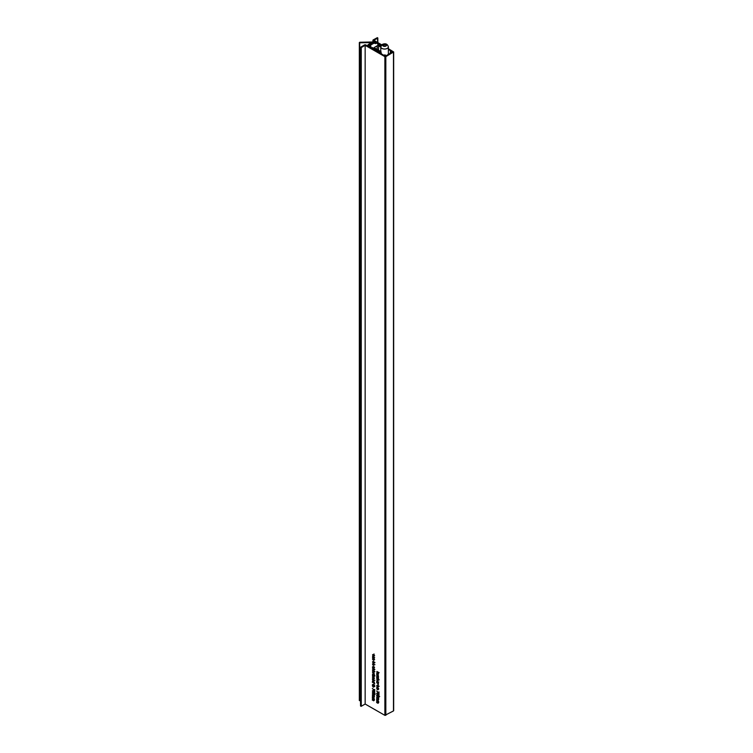 <?xml version="1.0" encoding="UTF-8"?>
<svg xmlns="http://www.w3.org/2000/svg" width="753" height="753" viewBox="0 0 753 753"><rect width="100%" height="100%" fill="white"/><g stroke="black" fill="none" stroke-linecap="round" stroke-linejoin="round"><path stroke-width="1.13" d="M374.081 662.913L374.947 662.593M373.46 667.497L373.008 668.071L372.471 666.979L373.046 666.499L372.98 667.713L373.761 666.942L374.25 667.93L373.761 668.41L373.789 667.309L373.008 668.071L373.488 667.798M373.761 666.942L373.215 667.403L374.015 667.177M378.279 698.53L378.778 699.283M377.517 694.69L377.291 695.301M378.477 696.723L379.672 696.553M377.648 688.92L377.197 689.494L376.66 688.402L377.234 687.922L377.168 689.136L377.95 688.364L378.439 689.353L377.95 689.833L377.978 688.731L377.197 689.494L377.677 689.221M377.95 688.364L377.404 688.816L378.204 688.6M377.366 680.561L377.611 681.409M378.382 682.209L378.1 682.802L376.726 682.124L377.187 680.59L378.448 682.604M377.413 673.389L377.724 674.17M374.147 669.944L373.573 670.377L372.481 669.746L373.968 669.859L372.49 668.156L374.853 669.521L373.987 669.37L374.241 670.104L373.573 670.377L374.241 670.104M374.015 670.245L373.121 670.725M374.025 672.062L374.9 671.667M373.337 679.347L373.883 679.074M373.949 680.571L374.843 680.204M373.949 678.764L373.064 679.262M373.215 692.195L372.989 692.807M374.175 694.228L375.371 694.059M378.26 701.655L378.759 702.398M385.32 56.108L384.981 54.837L383.936 55.327L365.826 44.935A0.951 0.546 0 0 0 364.48 44.935L360.536 47.26L360.593 705.89M373.921 685.004L373.036 685.484M373.94 686.821L374.815 686.425M373.667 690.106L372.999 690.557L373.281 691.414L374.599 691.593M374.326 691.339L373.817 691.583M377.451 672.363L377.968 672.401M373.968 699.151L374.457 699.904M373.987 696.036L374.476 696.779M373.949 680.844L373.055 681.145L373.337 681.851M373.356 675.187L373.912 674.914M373.977 676.41L374.872 676.043M373.968 674.603L373.093 675.102M378.288 680.175L379.164 679.855M378.251 686.623L379.126 686.303M377.968 692.609L377.3 693.061L377.582 693.908L378.9 694.087M378.627 693.833L378.119 694.087M373.432 663.751L373.977 663.478M374.043 664.974L374.938 664.607M374.034 663.167L373.159 663.666M373.196 656.023L373.441 656.87M374.213 657.661L373.93 658.263L372.556 657.585L373.017 656.051L374.279 658.066M373.479 654.536L374.1 654.366M374.1 654.018L373.215 654.479M373.083 656.089L372.528 656.409L373.017 656.051M373.714 657.774L374.608 657.435M373.093 661.407L374.89 662.452L374.025 662.301L374.279 662.979L373.413 663.299L372.5 661.943L373.168 661.558M374.279 662.979L373.789 663.082M373.055 666.64L372.471 666.979L373.046 666.499M372.98 667.713L373.62 667.384M373.733 668.043L374.222 667.657M379.004 696.939L377.799 697.118L376.613 695.556L377.818 695.386L378.825 697.382M377.281 695.17L376.613 695.556L376.848 695.085M378.693 693.108L379.004 691.903L378.994 693.635L376.669 690.962L378.994 692.929M376.698 687.216L378.42 688.223L376.989 687.047M377.244 688.063L376.66 688.402L377.234 687.922M377.168 689.136L378.533 688.336M377.921 689.466L378.411 689.08M377.253 680.627L376.698 680.957L377.187 680.59M377.884 682.312L378.778 681.973M376.745 678.077L376.754 676.373L378.232 678.415L378.477 677.484L378.467 679.037L376.999 676.947L377.018 677.916M376.764 674.744L376.745 673.775L377.441 673.53L378.495 674.151L377.018 674.029L378.486 675.742L377.055 674.556M377.3 673.455L376.745 673.775L377.168 673.398M377.573 673.615L377.018 674.029M373.111 670.631L372.443 671.017L373.337 670.631L374.232 672.053L373.356 672.448L372.443 671.017L373.337 670.631M374.232 672.053L373.761 672.213M372.697 674.293L373.912 674.227L374.768 675.319L372.697 674.293L373.234 674.076M372.443 677.032L374.166 677.681L373.77 679.037L372.434 678.274L373.921 678.397L372.744 676.853M373.46 678.528L374.128 678.274M372.406 682.434L372.387 681.54L373.281 681.239L374.768 683.799L372.82 682.199M373.055 681.145L372.387 681.54L373.281 681.239M372.34 694.708L374.062 695.358L374.081 697.41L372.321 696.996L373.808 697.174L372.33 695.847L373.817 696.036L372.641 694.53M374.081 697.41L373.497 697.683L374.081 697.344M373.394 697.269L374.015 697.052M373.432 696.139L374.006 695.923M376.782 671.629L379.145 672.655L377.893 672.269L378.505 673.841L377.865 672.702L376.782 672.871L377.648 672.335L377.084 671.46M374.392 690.614L374.702 689.4L374.693 691.132L372.377 688.468L374.693 690.435M372.641 684.693L373.855 684.628L374.712 685.719L372.641 684.693L373.168 684.477M393.48 710.39L393.48 710.936L384.887 715.35L365.158 704.036L365.158 45.321L361.261 47.571L361.261 706.286L360.593 706.05M384.887 715.35L384.887 56.635L365.158 45.321M376.622 700.328L378.345 700.977L378.364 703.029L376.604 702.615L378.091 702.794L376.613 701.467L378.1 701.645L376.914 700.149M378.364 703.029L377.78 703.293L378.354 702.963M377.677 702.888L378.288 702.671M377.714 701.758L378.288 701.532M373.027 685.39L372.359 685.776L373.253 685.399L374.137 686.811L373.272 687.216L372.359 685.776L373.253 685.399M372.999 690.557L372.33 690.953L372.999 690.501L373.149 691.969L373.479 690.812L374.693 691.791L374.683 693.071L373.78 691.405L373.159 692.327L372.33 690.953L372.999 690.501M373.149 691.969L373.865 691.612M373.93 691.979L373.159 692.327L373.827 691.941M372.321 697.824L374.043 698.483L374.062 700.535L372.302 700.111L373.789 700.29L372.311 698.972L373.799 699.151L372.622 697.655M374.062 700.535L373.479 700.798L374.062 700.459M373.375 700.384L373.996 700.177M373.413 699.264L373.996 699.038M374.702 694.445L373.507 694.614L372.321 693.052L373.516 692.882L374.523 694.887M372.989 692.666L372.321 693.052L372.547 692.581M372.669 679.733L372.904 680.731L372.396 679.573L373.281 679.15L374.175 680.59L373.206 680.91L373.215 679.46L372.669 679.733L373.497 679.291M374.175 680.59L373.61 680.768M372.688 675.573L372.933 676.57L372.415 675.413L373.3 674.989L374.203 676.429L373.234 676.759L373.243 675.3L372.688 675.573L373.526 675.14M374.203 676.429L373.629 676.618M372.462 672.664L374.194 673.314L374.137 674.321L372.763 672.485M373.554 670.029L374.175 669.746M376.764 675.573L378.486 676.232L378.43 677.239L377.065 675.403M377.3 678.669L379.107 679.714L378.232 679.564L378.495 680.241L377.62 680.561L376.707 679.206L377.375 678.82M378.495 680.241L378.006 680.345M376.716 682.849L378.448 683.508L378.392 684.515L377.018 682.679M377.262 685.117L379.07 686.162L378.194 686.002L378.458 686.689L377.582 687.009L376.669 685.654L377.347 685.268M378.458 686.689L377.968 686.783M377.3 693.061L376.632 693.447L377.3 692.995L377.441 694.473L377.78 693.315L378.985 694.294L378.985 695.574L378.072 693.908L377.46 694.831L376.632 693.447L377.3 692.995M377.441 694.473L378.157 694.106M378.232 694.482L377.46 694.831L378.128 694.445M376.641 697.203L378.364 697.862L378.382 699.913L376.622 699.49L378.11 699.669L376.632 698.351L378.119 698.53L376.933 697.033M378.382 699.913L377.799 700.177L378.373 699.838M377.686 699.763L378.307 699.556M377.733 698.643L378.307 698.417M372.754 664.137L372.999 665.134L372.49 663.977L373.366 663.553L374.269 664.993L373.3 665.313L373.309 663.864L372.754 664.137L373.592 663.704M374.269 664.993L373.695 665.172M372.547 658.31L374.269 658.969L373.874 660.315L372.547 659.562L374.025 659.675L372.848 658.141M373.573 659.807L374.241 659.553M372.81 654.931L373.168 655.957L372.537 654.781L373.432 654.404L374.326 655.816L373.77 656.277L373.432 654.762L372.81 654.931L373.704 654.602M374.326 655.816L373.77 656.277L374.316 655.967M373.742 655.91L374.288 655.524M385.357 55.091L385.357 56.127L392.605 51.948L391.739 51.439L391.739 52.446M385.357 56.136L384.482 55.628L385.32 55.148M377.771 42.545L377.366 37.65L373.206 39.9A0.951 0.546 0 0 0 373.206 40.671L381.263 45.359M388.379 49.491L391.202 51.129L390.318 51.675L390.365 53.247M377.771 38.036L373.874 40.285L381.724 44.841M388.379 48.71L393.668 51.948L385.828 56.635L385.828 715.35M365.158 704.036L361.261 706.286M360.998 706.286L360.593 47.335M384.887 56.635L385.828 56.635M390.694 53.049L390.365 51.731M390.694 51.929L390.901 52.936M391.739 51.439L390.901 51.929M372.989 684.373L372.396 684.722M377.451 672.485L376.782 672.871M378.119 672.062L377.648 672.335M374.156 678.5L373.488 678.886M373.055 673.973L372.453 674.321M377.197 681.851L376.726 682.124M373.573 665.134L373.573 664.024L373.3 665.313M374.269 659.788L373.592 660.174M373.027 657.313L372.556 657.585M378.571 696.327L376.886 695.716L377.808 696.77L378.731 696.779L378.778 696.205M378.1 695.565L376.886 695.716M377.808 696.77L378.966 696.638M377.554 695.32L378.486 695.339M373.281 657.52L373.036 656.409L373.281 657.52M373.272 656.268L372.801 656.644M374.222 662.678L372.98 661.783L373.384 662.941L374.006 662.8L373.384 662.941M373.366 661.567L372.773 662.066M378.401 686.388L377.159 685.494L377.564 686.651L378.185 686.51L377.564 686.651M377.535 685.277L376.942 685.776M377.451 682.058L377.206 680.947L377.451 682.058M377.441 680.806L376.971 681.192M378.439 679.94L377.197 679.046L377.601 680.204L378.222 680.063L377.601 680.204M377.573 678.83L376.98 679.328M374.194 671.751L372.716 671.177L373.347 672.09L373.959 671.892L373.347 672.09M373.61 670.819L372.716 671.177M373.384 670.782L374.006 670.594M374.627 671.507L374.015 671.704M373.93 676.269L373.507 675.46L373.507 676.57L374.175 676.128M373.902 680.43L373.488 679.62L373.479 680.731L374.147 680.288M374.137 682.303L372.66 681.729L373.893 682.434L373.253 682.576M373.554 681.427L372.66 681.729M373.328 681.343L373.949 681.192M374.269 693.824L372.584 693.212L373.507 694.266L374.429 694.285L374.476 693.711M373.799 693.061L372.584 693.212M373.507 694.266L374.674 694.144M373.262 692.826L374.185 692.845M374.109 686.52L372.631 685.936L373.253 686.858L373.874 686.661L373.253 686.858M373.526 685.588L372.631 685.936M373.3 685.55L373.921 685.352M374.542 686.265L373.93 686.472M369.149 45.18L370.928 46.366L370.194 45.331L373.987 43.137L375.681 43.618L373.347 42.592A17.884 10.326 0 0 0 371.05 43.683A17.884 10.326 0 0 0 369.149 45.02L368.528 45.133M381.009 52.606L372.65 47.599L381.187 52.71L380.519 53.096L368.132 45.528A0.951 0.546 0 0 1 368.057 44.794A19.559 11.295 0 0 1 370.307 43.26A19.559 11.295 0 0 1 371.333 42.705L371.229 42.752M380.839 46.357L377.818 44.615L380.877 46.197M381.131 45.566L374.232 41.999A0.951 0.546 0 0 0 372.97 41.961L359.708 42.262L359.708 42.789L371.229 42.563M381.027 51.656L374.693 48.004A0.951 0.546 0 0 1 374.693 47.232L377.178 45.792L377.178 49.434M380.783 47.1L378.524 45.792A0.951 0.546 0 0 0 377.178 45.792M369.149 45.02L368.528 45.067M359.332 42.563L359.332 700.506L360.536 700.704M359.708 42.789L359.708 700.723M368.292 45.622L368.292 46.347M373.347 42.592L373.347 43.589M371.05 43.683L371.05 44.935M373.639 42.592L373.639 43.382M382.995 45.058L383.418 45.971L385.009 46.215L386.167 45.547L385.743 44.634L384.162 44.389L382.995 45.058M384.162 46.084L384.162 44.389M385.743 45.792L385.743 44.634M373.206 40.671L373.206 41.886M393.48 710.936L393.48 52.221M378.486 682.303L377.846 682.67M374.307 657.755L373.667 658.131M368.132 45.528L368.132 46.253M380.924 53.096L380.924 53.595M381.187 52.945L381.187 53.745M374.693 47.232L374.693 48.004M378.524 45.792L378.524 50.216M373.554 42.234L373.554 43.439M373.432 42.234L373.432 43.523M383.239 44.531A1.901 1.092 0 0 0 383.239 46.074A1.901 1.092 0 0 0 385.922 46.074A1.901 1.092 0 0 0 385.922 44.531A1.901 1.092 0 0 0 383.239 44.531M387.268 48.399A3.793 2.193 180 0 1 383.126 48.879A3.793 2.193 180 0 1 380.783 46.855L382.289 44.436C385.451 43.09 387.484 43.89 388.379 46.855A3.793 2.193 180 0 1 387.268 48.399M393.668 710.663L393.668 51.948M372.933 41.961L372.933 40.285M390.318 51.675L390.318 53.265M360.536 47.26L360.536 705.975M377.827 42.582L377.827 37.961M378.006 702.982L378.674 702.596M378.025 701.834L378.693 701.448M372.679 684.581L373.347 684.195M372.707 690.84L373.375 690.454M373.544 692.045L374.213 691.659M373.704 700.488L374.373 700.102M373.733 699.339L374.401 698.953M373.723 697.363L374.392 696.977M373.752 696.224L374.42 695.828M372.81 679.404L373.479 679.018M373.827 678.622L374.495 678.237M372.829 675.253L373.497 674.857M372.735 674.189L373.403 673.794M373.874 670.095L374.542 669.709M377.102 673.803L377.771 673.417M377.037 688.27L377.705 687.884M377.272 689.136L377.94 688.75M378.081 689.466L378.75 689.08M377.008 693.334L377.677 692.948M377.837 694.539L378.505 694.153M378.025 699.866L378.693 699.481M378.044 698.718L378.712 698.332M372.848 666.847L373.516 666.461M373.083 667.723L373.752 667.327M373.893 668.043L374.561 667.657M373.676 667.299L374.345 666.913M372.895 663.807L373.573 663.421M373.93 659.91L374.599 659.524M373.949 655.91L374.618 655.515M372.933 654.639L373.601 654.253M376.999 695.471L377.677 695.085M378.618 697.024L379.286 696.638M372.886 656.39L373.554 656.004M372.886 661.821L373.554 661.426M373.893 663.045L374.561 662.659M377.055 685.531L377.724 685.136M378.072 686.755L378.74 686.369M377.055 680.928L377.724 680.543M377.093 679.084L377.761 678.688M378.11 680.307L378.778 679.921M372.848 670.876L373.516 670.49M373.827 672.184L374.495 671.798M372.782 681.484L373.45 681.089M373.78 682.689L374.448 682.303M372.707 692.976L373.375 692.581M374.326 694.53L374.994 694.134M372.763 685.644L373.432 685.249M373.742 686.952L374.41 686.557M367.85 45.142L367.85 46.093M381.272 52.823L381.272 53.792M380.783 51.515L380.783 46.855M388.379 54.385L388.379 46.855"/></g></svg>
